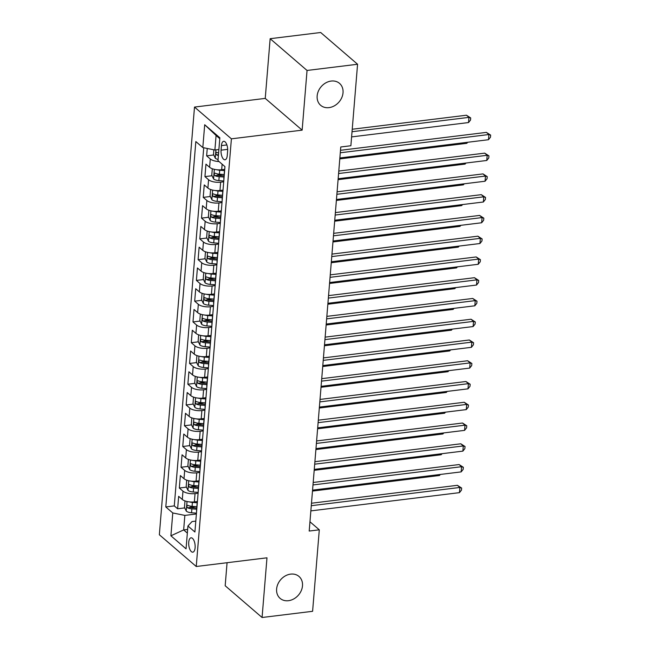 <?xml version="1.0" encoding="UTF-8"?>
<svg xmlns="http://www.w3.org/2000/svg" width="650" height="650" viewBox="0 0 650 650"><rect width="100%" height="100%" fill="white"/><g stroke="black" fill="none" stroke-linecap="round" stroke-linejoin="round"><path stroke-width="0.97" d="M290.648 574.121A14.463 11.765 -49.3 0 1 298.992 576.444A14.463 11.765 -49.3 0 1 301.251 590.663A14.463 11.765 -49.3 0 1 288.462 600.697A14.463 11.765 -49.3 0 1 280.118 598.374A14.463 11.765 -49.3 0 1 277.859 584.155A14.463 11.765 -49.3 0 1 290.648 574.121M331.183 81.055A14.463 11.765 -49.3 0 1 339.527 83.379A14.463 11.765 -49.3 0 1 341.786 97.606A14.463 11.765 -49.3 0 1 328.998 107.632A14.463 11.765 -49.3 0 1 320.653 105.308A14.463 11.765 -49.3 0 1 318.394 91.089A14.463 11.765 -49.3 0 1 331.183 81.055M195.114 547.747A7.231 3.136 -97 0 0 191.043 537.818A7.231 3.136 -97 0 0 188.736 542.254A7.231 3.136 -97 0 0 192.806 552.175A7.231 3.136 -97 0 0 195.114 547.747M227.069 562.713L225.176 585.747L262.072 617.5L312.601 611.301L319.296 529.815L309.952 521.771M194.504 107.071L159.347 534.747L196.243 566.499L231.4 138.832L194.504 107.071L265.241 98.394L302.144 130.146L307.044 70.46L270.148 38.699L265.241 98.394M270.148 38.699L320.678 32.5L357.573 64.252L307.044 70.46M207.244 148.468L206.643 155.854L213.744 154.976M224.729 169.357L221.674 169.731A9.043 3.51 -175.3 0 1 209.601 167.286L205.961 164.157L204.937 176.613L212.038 175.744M217.393 175.086L222.787 174.419M223.023 190.117L219.968 190.491A9.043 3.51 4.7 0 1 207.894 188.053L204.254 184.917L203.231 197.373L210.332 196.503M215.686 195.845L221.081 195.179M221.317 210.876L218.254 211.25A9.043 3.51 4.7 0 1 206.188 208.812L202.548 205.676L201.524 218.132L208.626 217.262M213.98 216.604L219.367 215.946M219.611 231.636L216.547 232.009A9.043 3.51 4.7 0 1 204.474 229.572L200.842 226.436L199.81 238.891L206.919 238.022M212.274 237.364L217.661 236.706M217.904 252.395L214.841 252.769A9.043 3.51 4.7 0 1 202.768 250.331L199.127 247.195L198.104 259.659L205.213 258.781M210.568 258.123L215.954 257.465M216.198 273.154L213.135 273.536A9.043 3.51 4.7 0 1 201.061 271.091L197.421 267.963L196.398 280.418L203.507 279.541M208.861 278.882L214.248 278.224M214.492 293.914L211.429 294.296A9.043 3.51 4.7 0 1 199.355 291.85L195.715 288.722L194.691 301.178L201.801 300.3M207.155 299.65L212.542 298.984M212.786 314.681L209.722 315.055A9.043 3.51 4.7 0 1 197.649 312.609L194.009 309.481L192.985 321.937L200.094 321.067M205.449 320.409L210.836 319.743M211.079 335.441L208.016 335.814A9.043 3.51 4.7 0 1 195.942 333.377L192.303 330.241L191.279 342.696L198.388 341.827M203.743 341.169L209.129 340.502M209.365 356.2L206.31 356.574A9.043 3.51 4.7 0 1 194.236 354.136L190.596 351L189.572 363.456L196.682 362.586M202.036 361.928L207.423 361.27M207.659 376.959L204.604 377.333A9.043 3.51 4.7 0 1 192.53 374.896L188.89 371.759L187.866 384.215L194.968 383.346M200.33 382.688L205.717 382.029M205.952 397.719L202.898 398.092A9.043 3.51 4.7 0 1 190.824 395.655L187.184 392.527L186.16 404.983L193.261 404.105M198.624 403.447L204.011 402.789M204.246 418.478L201.191 418.86A9.043 3.51 4.7 0 1 189.118 416.414L185.477 413.286L184.454 425.742L191.555 424.864M196.909 424.206L202.304 423.548M202.54 439.246L199.485 439.619A9.043 3.51 4.7 0 1 187.411 437.174L183.771 434.046L182.748 446.501L189.849 445.632M195.203 444.974L200.598 444.308M200.834 460.005L197.779 460.379A9.043 3.51 4.7 0 1 185.705 457.941L182.065 454.805L181.041 467.261L188.143 466.391M193.497 465.733L198.892 465.067M199.127 480.764L196.072 481.138A9.043 3.51 4.7 0 1 183.999 478.701L180.359 475.564L179.335 488.02L186.436 487.151M191.791 486.493L197.186 485.826M357.573 64.252L350.878 145.738L340.771 146.981L309.197 531.05L319.296 529.815M221.447 145.6L221.073 150.166A7.004 3.039 -97 0 0 225.022 159.786A7.004 3.039 -97 0 0 227.256 155.488L227.63 150.922A7.004 3.039 -97 0 0 223.689 141.31A7.004 3.039 -97 0 0 221.447 145.6L226.899 144.934M195.812 521.113L192.026 521.576L187.931 526.004L194.911 532.009L224.957 166.627L217.977 160.615L219.854 137.776L204.693 124.735L202.816 147.574L195.837 141.562L165.799 506.951L172.778 512.956L184.852 515.401L183.657 529.929L187.346 533.114M187.931 526.004L186.054 548.836L170.901 535.795L172.778 512.956M198.104 493.22L195.041 493.594A9.043 3.51 -175.3 0 1 182.975 491.156L179.335 488.02M197.421 501.524L194.358 501.898L195.041 493.594M199.81 472.461L196.755 472.834A9.043 3.51 -175.3 0 1 184.681 470.397L181.041 467.261M201.516 451.701L198.461 452.075A9.043 3.51 -175.3 0 1 186.388 449.629L182.748 446.501M203.222 430.934L200.168 431.316A9.043 3.51 -175.3 0 1 188.094 428.87L184.454 425.742M204.929 410.174L201.874 410.556A9.043 3.51 -175.3 0 1 189.8 408.111L186.16 404.983M206.635 389.415L203.58 389.789A9.043 3.51 -175.3 0 1 191.506 387.351L187.866 384.215M208.341 368.656L205.286 369.029A9.043 3.51 -175.3 0 1 193.213 366.592L189.572 363.456M210.047 347.896L206.993 348.27A9.043 3.51 -175.3 0 1 194.919 345.832L191.279 342.696M211.762 327.137L208.699 327.511A9.043 3.51 -175.3 0 1 196.625 325.073L192.985 321.937M213.468 306.377L210.405 306.751A9.043 3.51 -175.3 0 1 198.331 304.306L194.691 301.178M215.174 285.61L212.111 285.992A9.043 3.51 -175.3 0 1 200.037 283.546L196.398 280.418M216.881 264.851L213.818 265.224A9.043 3.51 -175.3 0 1 201.744 262.787L198.104 259.659M218.587 244.091L215.524 244.465A9.043 3.51 -175.3 0 1 203.45 242.028L199.81 238.891M220.293 223.332L217.23 223.706A9.043 3.51 -175.3 0 1 205.164 221.268L201.524 218.132M221.999 202.572L218.936 202.946A9.043 3.51 -175.3 0 1 206.871 200.509L203.231 197.373M223.706 181.813L220.651 182.187A9.043 3.51 -175.3 0 1 208.577 179.749L204.937 176.613M219.058 161.549A9.043 3.51 -175.3 0 1 210.283 158.982L206.643 155.854M203.726 147.753L174.281 505.903L177.629 508.779L184.73 507.91M194.358 501.898A9.043 3.51 4.7 0 1 182.293 499.46L178.653 496.324L177.629 508.779M223.917 179.221A9.043 3.51 -175.3 0 1 223.828 178.604L224.51 170.3A9.043 3.51 -175.3 0 1 224.705 169.699M224.599 170.918A9.043 3.51 -175.3 0 1 224.51 170.3M219.781 138.661L216.084 135.476L214.89 150.012L202.816 147.574M218.887 149.516L214.89 150.012M262.072 617.5L266.979 557.814L196.243 566.499M302.144 130.146L231.4 138.832M187.655 529.441L183.657 529.929L170.901 535.795M196.398 513.979L184.852 515.401M190.084 507.252L195.471 506.594M222.893 191.677A9.043 3.51 -175.3 0 1 222.804 191.059A9.043 3.51 -175.3 0 1 222.999 190.458M222.804 191.059L222.121 199.363A9.043 3.51 4.7 0 0 222.211 199.989M221.187 212.444A9.043 3.51 -175.3 0 1 221.097 211.819A9.043 3.51 -175.3 0 1 221.284 211.217M221.097 211.819L220.415 220.123A9.043 3.51 4.7 0 0 220.504 220.748M219.481 233.204A9.043 3.51 -175.3 0 1 219.391 232.578A9.043 3.51 -175.3 0 1 219.578 231.977M219.391 232.578L218.709 240.882A9.043 3.51 4.7 0 0 218.798 241.507M217.774 253.963A9.043 3.51 -175.3 0 1 217.685 253.338A9.043 3.51 -175.3 0 1 217.872 252.736M217.685 253.338L217.002 261.641A9.043 3.51 4.7 0 0 217.092 262.267M216.068 274.723A9.043 3.51 -175.3 0 1 215.979 274.097A9.043 3.51 -175.3 0 1 216.166 273.496M215.979 274.097L215.296 282.401A9.043 3.51 4.7 0 0 215.386 283.026M214.362 295.482A9.043 3.51 -175.3 0 1 214.273 294.856A9.043 3.51 -175.3 0 1 214.459 294.263M214.273 294.856L213.59 303.168A9.043 3.51 4.7 0 0 213.679 303.786M212.656 316.241A9.043 3.51 -175.3 0 1 212.566 315.624A9.043 3.51 -175.3 0 1 212.753 315.023M212.566 315.624L211.884 323.928A9.043 3.51 4.7 0 0 211.973 324.545M210.949 337.009A9.043 3.51 -175.3 0 1 210.86 336.383A9.043 3.51 -175.3 0 1 211.047 335.782M210.86 336.383L210.178 344.687A9.043 3.51 4.7 0 0 210.267 345.312M209.243 357.768A9.043 3.51 -175.3 0 1 209.154 357.142A9.043 3.51 -175.3 0 1 209.341 356.541M209.154 357.142L208.471 365.446A9.043 3.51 4.7 0 0 208.561 366.072M207.537 378.527A9.043 3.51 -175.3 0 1 207.447 377.902A9.043 3.51 -175.3 0 1 207.634 377.301M207.447 377.902L206.765 386.206A9.043 3.51 4.7 0 0 206.846 386.831M205.822 399.287A9.043 3.51 -175.3 0 1 205.741 398.661A9.043 3.51 -175.3 0 1 205.928 398.06M205.741 398.661L205.051 406.965A9.043 3.51 4.7 0 0 205.14 407.591M204.116 420.046A9.043 3.51 -175.3 0 1 204.027 419.421A9.043 3.51 -175.3 0 1 204.222 418.819M204.027 419.421L203.344 427.724A9.043 3.51 4.7 0 0 203.434 428.35M202.41 440.806A9.043 3.51 -175.3 0 1 202.321 440.188A9.043 3.51 -175.3 0 1 202.516 439.587M202.321 440.188L201.638 448.492A9.043 3.51 4.7 0 0 201.727 449.109M200.704 461.565A9.043 3.51 -175.3 0 1 200.614 460.948A9.043 3.51 -175.3 0 1 200.809 460.346M200.614 460.948L199.932 469.251A9.043 3.51 4.7 0 0 200.021 469.869M198.998 482.332A9.043 3.51 -175.3 0 1 198.908 481.707A9.043 3.51 -175.3 0 1 199.103 481.106M198.908 481.707L198.226 490.011A9.043 3.51 4.7 0 0 198.315 490.636M197.291 503.092A9.043 3.51 -175.3 0 1 197.202 502.466A9.043 3.51 -175.3 0 1 197.389 501.865M174.281 505.903L165.799 506.951M197.202 502.466L196.519 510.77A9.043 3.51 4.7 0 0 196.609 511.396M216.084 135.476L204.693 124.735M340.291 152.774L488.906 134.526L488.475 139.718L339.869 157.966M340.494 150.296L486.411 132.381L488.906 134.526L490.652 135.119L490.482 137.199L488.475 139.718M486.411 132.381L490.652 135.119M213.866 149.801L213.484 154.432L215.304 158.226A5.988 2.324 4.7 0 0 218.067 159.453M351.601 136.906L468.528 122.558L468.959 117.366L466.464 115.221L352.227 129.244M218.595 153.018A5.988 2.324 -175.3 0 1 216.832 152.401C215.662 152.612 215.597 153.441 216.629 154.895A5.988 2.324 4.7 0 0 218.392 155.513M216.832 152.401L216.426 152.319M466.464 115.221L470.706 117.951L468.959 117.366L352.024 131.722M470.706 117.951L470.535 120.031L468.528 122.558M338.585 173.534L487.191 155.285L486.769 160.477L338.162 178.726M338.788 171.056L484.705 153.14L487.191 155.285L488.946 155.878L488.776 157.958L486.769 160.477M484.705 153.14L488.946 155.878M336.879 194.293L485.485 176.053L485.062 181.236L336.456 199.485M337.082 191.815L482.999 173.907L485.485 176.053L487.24 176.638L487.069 178.718L485.062 181.236M482.999 173.907L487.24 176.638M335.173 215.053L483.779 196.812L483.356 202.004L334.742 220.244M335.376 212.582L481.284 194.667L483.779 196.812L485.534 197.405L485.363 199.477L483.356 202.004M481.284 194.667L485.534 197.405M333.466 235.82L482.073 217.571L481.65 222.763L333.036 241.004M333.669 233.342L479.578 215.426L482.073 217.571L483.827 218.164L483.657 220.236L481.65 222.763M479.578 215.426L483.827 218.164M212.729 168.886L212.29 168.959L211.778 175.191L213.598 178.986A5.988 2.324 4.7 0 0 218.863 180.611L223.779 180.968M216.881 169.748A5.988 2.324 4.7 0 0 219.716 170.227L224.486 170.576M224.234 169.414L224.721 169.447M224.169 174.525L219.391 174.176A5.988 2.324 -175.3 0 1 215.126 173.16C213.956 173.371 213.891 174.2 214.922 175.654A5.988 2.324 4.7 0 0 219.188 176.662L223.957 177.011M224.055 175.874L219.204 175.524A3.055 1.186 -175.3 0 1 217.831 175.297L214.922 175.654M215.126 173.16L214.719 173.079M339.787 158.909L466.822 143.317L466.903 142.366M467.651 142.277L466.822 143.317M211.023 189.654L210.584 189.727L210.072 195.951L211.892 199.745A5.988 2.324 4.7 0 0 217.157 201.37L222.064 201.727M215.174 190.507A5.988 2.324 4.7 0 0 218.01 190.994L222.779 191.336M222.528 190.174L223.015 190.214M222.454 195.284L217.685 194.935A5.988 2.324 -175.3 0 1 213.419 193.919C212.249 194.131 212.184 194.959 213.216 196.414A5.988 2.324 4.7 0 0 217.482 197.429L222.251 197.771M222.349 196.633L217.498 196.284A3.055 1.186 -175.3 0 1 216.125 196.056L213.216 196.414M213.419 193.919L213.013 193.838M338.081 179.668L465.116 164.076L465.197 163.126M465.944 163.036L465.116 164.076M209.316 210.413L208.877 210.486L208.366 216.71L210.186 220.504A5.988 2.324 4.7 0 0 215.451 222.129L220.358 222.487M213.468 211.266A5.988 2.324 4.7 0 0 216.304 211.754L221.073 212.095M220.821 210.933L221.309 210.974M220.748 216.044L215.979 215.694A5.988 2.324 -175.3 0 1 211.713 214.679C210.543 214.89 210.478 215.719 211.51 217.173A5.988 2.324 4.7 0 0 215.768 218.189L220.545 218.53M220.643 217.401L215.792 217.043A3.055 1.186 -175.3 0 1 214.419 216.816L211.51 217.173M211.713 214.679L211.307 214.597M336.375 200.436L463.409 184.836L463.491 183.885M464.238 183.796L463.409 184.836M207.61 231.172L207.163 231.246L206.651 237.469L208.479 241.264A5.988 2.324 4.7 0 0 213.736 242.889L218.652 243.246M211.762 232.026A5.988 2.324 4.7 0 0 214.597 232.513L219.367 232.863M219.115 231.701L219.602 231.733M219.042 236.803L214.273 236.454A5.988 2.324 -175.3 0 1 210.007 235.446C208.837 235.649 208.772 236.478 209.804 237.932A5.988 2.324 4.7 0 0 214.061 238.948L218.839 239.297M218.936 238.16L214.086 237.803A3.055 1.186 -175.3 0 1 212.713 237.575L209.804 237.932M210.007 235.446L209.601 235.357M334.669 221.195L461.703 205.595L461.784 204.653M462.532 204.555L461.703 205.595M331.76 256.579L480.366 238.331L479.944 243.523L331.329 261.763M331.963 254.101L477.872 236.186L480.366 238.331L482.121 238.924L481.951 240.996L479.944 243.523M477.872 236.186L482.121 238.924M205.904 251.932L205.457 252.005L204.945 258.237L206.773 262.023A5.988 2.324 4.7 0 0 212.03 263.656L216.946 264.014M210.056 252.785A5.988 2.324 4.7 0 0 212.883 253.273L217.661 253.622M217.401 252.46L217.896 252.493M217.336 257.562L212.566 257.213A5.988 2.324 -175.3 0 1 208.301 256.206C207.131 256.409 207.066 257.246 208.097 258.692A5.988 2.324 4.7 0 0 212.355 259.707L217.132 260.057M217.23 258.919L212.379 258.57A3.055 1.186 -175.3 0 1 210.998 258.334L208.097 258.692M208.301 256.206L207.894 256.116M332.963 241.954L459.997 226.354L460.078 225.412M460.826 225.314L459.997 226.354M330.054 277.339L478.66 259.09L478.238 264.282L329.623 282.531M330.257 274.861L476.166 256.945L478.66 259.09L480.415 259.683L480.244 261.755L478.238 264.282M476.166 256.945L480.415 259.683M204.197 272.691L203.751 272.764L203.239 278.996L205.067 282.783A5.988 2.324 4.7 0 0 210.324 284.416L215.239 284.773M208.349 273.544A5.988 2.324 4.7 0 0 211.177 274.032L215.954 274.381M215.694 273.219L216.19 273.252M215.629 278.322L210.852 277.981A5.988 2.324 -175.3 0 1 206.594 276.965C205.424 277.176 205.359 278.005 206.383 279.451A5.988 2.324 4.7 0 0 210.649 280.467L215.426 280.816M215.516 279.679L210.673 279.329A3.055 1.186 -175.3 0 1 209.292 279.102L206.383 279.451M206.594 276.965L206.188 276.884M331.256 262.714L458.291 247.114L458.372 246.171M459.119 246.082L458.291 247.114M328.348 298.098L476.954 279.849L476.531 285.041L327.917 303.29M328.551 295.62L474.459 277.704L476.954 279.849L478.709 280.442L478.538 282.523L476.531 285.041M474.459 277.704L478.709 280.442M202.483 293.451L202.044 293.524L201.532 299.756L203.361 303.55A5.988 2.324 4.7 0 0 208.618 305.175L213.533 305.533M206.643 294.312A5.988 2.324 4.7 0 0 209.471 294.791L214.248 295.141M213.988 293.979L214.484 294.011M213.923 299.081L209.146 298.74A5.988 2.324 -175.3 0 1 204.888 297.724C203.718 297.936 203.653 298.764 204.677 300.219A5.988 2.324 4.7 0 0 208.943 301.226L213.72 301.576M213.809 300.438L208.967 300.089A3.055 1.186 -175.3 0 1 207.586 299.861L204.677 300.219M204.888 297.724L204.482 297.643M329.55 283.473L456.584 267.881L456.657 266.931M457.413 266.841L456.584 267.881M326.641 318.858L475.247 300.617L474.817 305.801L326.211 324.049M326.844 316.379L472.753 298.464L475.247 300.617L477.003 301.202L476.832 303.282L474.817 305.801M472.753 298.464L477.003 301.202M200.777 314.21L200.338 314.283L199.826 320.515L201.654 324.309A5.988 2.324 4.7 0 0 206.911 325.934L211.827 326.292M204.937 315.071A5.988 2.324 4.7 0 0 207.764 315.551L212.542 315.9M212.282 314.738L212.778 314.779M212.217 319.849L207.439 319.499A5.988 2.324 -175.3 0 1 203.182 318.484C202.012 318.695 201.939 319.524 202.971 320.978A5.988 2.324 4.7 0 0 207.236 321.994L212.014 322.335M212.103 321.197L207.261 320.848A3.055 1.186 -175.3 0 1 205.879 320.621L202.971 320.978M203.182 318.484L202.776 318.402M327.844 304.233L454.878 288.641L454.951 287.69M455.707 287.601L454.878 288.641M199.071 334.977L198.632 335.051L198.12 341.274L199.948 345.069A5.988 2.324 4.7 0 0 205.205 346.694L210.121 347.051M203.231 335.831A5.988 2.324 4.7 0 0 206.058 336.318L210.836 336.659M210.576 335.498L211.071 335.538M210.511 340.608L205.733 340.259A5.988 2.324 -175.3 0 1 201.468 339.243C200.306 339.454 200.232 340.283 201.264 341.738A5.988 2.324 4.7 0 0 205.53 342.753L210.307 343.094M210.397 341.965L205.554 341.608A3.055 1.186 -175.3 0 1 204.173 341.38L201.264 341.738M326.137 325L453.172 309.4L453.245 308.449M453.993 308.36L453.172 309.4M197.364 355.737L196.926 355.81L196.414 362.034L198.242 365.828A5.988 2.324 4.7 0 0 203.499 367.453L208.414 367.811M201.524 356.59A5.988 2.324 4.7 0 0 204.352 357.077L209.129 357.419M208.869 356.257L209.357 356.298M208.804 361.368L204.027 361.018A5.988 2.324 -175.3 0 1 199.761 360.002C198.599 360.214 198.526 361.043 199.558 362.497A5.988 2.324 4.7 0 0 203.824 363.512L208.601 363.862M208.691 362.724L203.848 362.367A3.055 1.186 -175.3 0 1 202.467 362.139L199.558 362.497M324.423 345.759L451.466 330.159L451.539 329.209M452.286 329.119L451.466 330.159M195.658 376.496L195.219 376.569L194.707 382.793L196.536 386.588A5.988 2.324 4.7 0 0 201.793 388.213L206.708 388.57M199.81 377.349A5.988 2.324 4.7 0 0 202.646 377.837L207.423 378.186M207.163 377.024L207.651 377.057M207.098 382.127L202.321 381.777A5.988 2.324 -175.3 0 1 198.055 380.77C196.893 380.973 196.82 381.802 197.852 383.256A5.988 2.324 4.7 0 0 202.118 384.272L206.895 384.621M206.984 383.484L202.142 383.126A3.055 1.186 -175.3 0 1 200.761 382.899L197.852 383.256M322.717 366.519L449.759 350.919L449.832 349.976M450.58 349.879L449.759 350.919M193.952 397.256L193.513 397.329L193.001 403.561L194.821 407.347A5.988 2.324 4.7 0 0 200.086 408.98L205.002 409.338M198.104 398.109A5.988 2.324 4.7 0 0 200.939 398.596L205.717 398.946M205.457 397.784L205.944 397.816M205.392 402.886L200.614 402.545A5.988 2.324 -175.3 0 1 196.349 401.529C195.187 401.733 195.114 402.569 196.146 404.016A5.988 2.324 4.7 0 0 200.411 405.031L205.189 405.381M205.278 404.243L200.428 403.894A3.055 1.186 -175.3 0 1 199.054 403.658L196.146 404.016M196.349 401.529L195.942 401.44M321.011 387.278L448.053 371.678L448.126 370.736M448.874 370.638L448.053 371.678M192.246 418.015L191.807 418.088L191.295 424.32L193.115 428.114A5.988 2.324 4.7 0 0 198.38 429.739L203.296 430.097M196.398 418.868A5.988 2.324 4.7 0 0 199.233 419.356L204.011 419.705M203.751 418.543L204.238 418.576M203.686 423.646L198.908 423.304A5.988 2.324 -175.3 0 1 194.643 422.289C193.472 422.5 193.407 423.329 194.439 424.783A5.988 2.324 4.7 0 0 198.705 425.791L203.474 426.14M203.572 425.003L198.721 424.653A3.055 1.186 -175.3 0 1 197.348 424.426L194.439 424.783M194.643 422.289L194.236 422.207M319.304 408.037L446.339 392.438L446.42 391.495M447.168 391.406L446.339 392.438M190.539 438.774L190.101 438.848L189.589 445.079L191.409 448.874A5.988 2.324 4.7 0 0 196.674 450.499L201.589 450.856M194.691 439.636A5.988 2.324 4.7 0 0 197.527 440.115L202.304 440.464M202.044 439.302L202.532 439.335M201.979 444.413L197.202 444.064A5.988 2.324 -175.3 0 1 192.936 443.048C191.766 443.259 191.701 444.088 192.733 445.543A5.988 2.324 4.7 0 0 196.999 446.55L201.768 446.899M201.866 445.762L197.015 445.413A3.055 1.186 -175.3 0 1 195.642 445.185L192.733 445.543M192.936 443.048L192.53 442.967M317.598 428.797L444.632 413.205L444.714 412.254M445.461 412.165L444.632 413.205M188.833 459.542L188.394 459.615L187.882 465.839L189.702 469.633A5.988 2.324 4.7 0 0 194.968 471.258L199.883 471.616M192.985 460.395A5.988 2.324 4.7 0 0 195.821 460.874L200.59 461.224M200.338 460.062L200.826 460.102M200.273 465.173L195.496 464.823A5.988 2.324 -175.3 0 1 191.23 463.808C190.06 464.019 189.995 464.848 191.027 466.302A5.988 2.324 4.7 0 0 195.293 467.317L200.062 467.659M200.159 466.521L195.309 466.172A3.055 1.186 -175.3 0 1 193.936 465.944L191.027 466.302M191.23 463.808L190.824 463.726M315.892 449.556L442.926 433.964L443.007 433.014M443.755 432.924L442.926 433.964M187.127 480.301L186.688 480.374L186.176 486.598L187.996 490.392A5.988 2.324 4.7 0 0 193.261 492.017L198.169 492.375M191.279 481.154A5.988 2.324 4.7 0 0 194.114 481.642L198.884 481.983M198.632 480.821L199.119 480.862M198.559 485.932L193.789 485.582A5.988 2.324 -175.3 0 1 189.524 484.567C188.354 484.778 188.289 485.607 189.321 487.061A5.988 2.324 4.7 0 0 193.586 488.077L198.356 488.418M198.453 487.289L193.602 486.931A3.055 1.186 -175.3 0 1 192.229 486.704L189.321 487.061M189.524 484.567L189.118 484.486M314.186 470.324L441.22 454.724L441.301 453.773M442.049 453.684L441.22 454.724M324.935 339.617L473.541 321.376L473.111 326.56L324.504 344.809M325.138 337.139L471.047 319.231L473.541 321.376L475.288 321.961L475.118 324.041L473.111 326.56M471.047 319.231L475.288 321.961M323.229 360.376L471.835 342.136L471.404 347.327L322.798 365.568M323.432 357.906L469.341 339.991L471.835 342.136L473.582 342.729L473.411 344.801L471.404 347.327M469.341 339.991L473.582 342.729M321.514 381.144L470.129 362.895L469.698 368.087L321.092 386.327M321.717 378.666L467.634 360.75L470.129 362.895L471.876 363.488L471.705 365.56L469.698 368.087M467.634 360.75L471.876 363.488M319.808 401.903L468.423 383.654L467.992 388.846L319.386 407.095M320.011 399.425L465.928 381.509L468.423 383.654L470.169 384.248L469.999 386.319L467.992 388.846M465.928 381.509L470.169 384.248M318.102 422.663L466.716 404.414L466.286 409.606L317.679 427.854M318.305 420.184L464.222 402.269L466.716 404.414L468.463 405.007L468.293 407.087L466.286 409.606M464.222 402.269L468.463 405.007M316.396 443.422L465.01 425.173L464.579 430.365L315.973 448.614M316.599 440.944L462.516 423.028L465.01 425.173L466.757 425.766L466.586 427.846L464.579 430.365M462.516 423.028L466.757 425.766M314.689 464.181L463.296 445.941L462.873 451.124L314.267 469.373M314.892 461.703L460.809 443.796L463.296 445.941L465.051 446.526L464.88 448.606L462.873 451.124M460.809 443.796L465.051 446.526M312.983 484.941L461.589 466.7L461.167 471.892L312.561 490.132M313.186 482.471L459.103 464.555L461.589 466.7L463.344 467.285L463.174 469.365L461.167 471.892M459.103 464.555L463.344 467.285M311.277 505.7L459.883 487.459L459.461 492.651L310.846 510.892M311.48 503.23L457.389 485.314L459.883 487.459L461.638 488.052L461.468 490.124L459.461 492.651M457.389 485.314L461.638 488.052M185.421 501.061L184.982 501.134L184.47 507.358L186.29 511.152A5.988 2.324 4.7 0 0 191.555 512.777L196.463 513.134M189.572 501.914A5.988 2.324 4.7 0 0 192.408 502.401L197.178 502.751M196.926 501.581L197.413 501.621M196.852 506.691L192.083 506.342A5.988 2.324 -175.3 0 1 187.817 505.326C186.648 505.538 186.582 506.366 187.614 507.821A5.988 2.324 4.7 0 0 191.872 508.836L196.649 509.186M196.747 508.048L191.896 507.691A3.055 1.186 -175.3 0 1 190.523 507.463L187.614 507.821M187.817 505.326L187.411 505.245M312.479 491.083L439.514 475.483L439.595 474.541M440.343 474.443L439.514 475.483M196.072 481.138L196.755 472.834M197.779 460.379L198.461 452.075M199.485 439.619L200.168 431.316M201.191 418.86L201.874 410.556M202.898 398.092L203.58 389.789M204.604 377.333L205.286 369.029M206.31 356.574L206.993 348.27M208.016 335.814L208.699 327.511M209.722 315.055L210.405 306.751M211.429 294.296L212.111 285.992M213.135 273.536L213.818 265.224M214.841 252.769L215.524 244.465M216.547 232.009L217.23 223.706M218.254 211.25L218.936 202.946M219.968 190.491L220.651 182.187M221.674 169.731L222.129 164.19M209.601 167.286L210.283 158.982M182.293 499.46L182.975 491.156M183.999 478.701L184.681 470.397M185.705 457.941L186.388 449.629M187.411 437.174L188.094 428.87M189.118 416.414L189.8 408.111M190.824 395.655L191.506 387.351M192.53 374.896L193.213 366.592M194.236 354.136L194.919 345.832M195.942 333.377L196.625 325.073M197.649 312.609L198.331 304.306M199.355 291.85L200.037 283.546M201.061 271.091L201.744 262.787M202.768 250.331L203.45 242.028M204.474 229.572L205.164 221.268M206.188 208.812L206.871 200.509M207.894 188.053L208.577 179.749M227.671 149.362L221.073 150.166M215.938 149.882L215.264 158.129M218.465 154.668L216.629 154.895M214.338 169.333L213.557 178.888M219.188 176.662L218.863 180.611M219.716 170.227L219.391 174.176M212.631 190.093L211.843 199.648M217.482 197.429L217.157 201.37M218.01 190.994L217.685 194.935M210.925 210.852L210.137 220.407M215.768 218.189L215.451 222.129M216.304 211.754L215.979 215.694M209.219 231.611L208.431 241.174M214.061 238.948L213.736 242.889M214.597 232.513L214.273 236.454M207.513 252.371L206.724 261.934M212.355 259.707L212.03 263.656M212.883 253.273L212.566 257.213M205.806 273.13L205.018 282.693M210.649 280.467L210.324 284.416M211.177 274.032L210.852 277.981M204.1 293.898L203.312 303.452M208.943 301.226L208.618 305.175M209.471 294.791L209.146 298.74M202.394 314.657L201.606 324.212M207.236 321.994L206.911 325.934M207.764 315.551L207.439 319.499M200.688 335.416L199.899 344.971M205.53 342.753L205.205 346.694M206.058 336.318L205.733 340.259M198.981 356.176L198.193 365.731M203.824 363.512L203.499 367.453M204.352 357.077L204.027 361.018M197.275 376.935L196.487 386.498M202.118 384.272L201.793 388.213M202.646 377.837L202.321 381.777M195.561 397.694L194.781 407.257M200.411 405.031L200.086 408.98M200.939 398.596L200.614 402.545M193.854 418.454L193.074 428.017M198.705 425.791L198.38 429.739M199.233 419.356L198.908 423.304M192.148 439.221L191.368 448.776M196.999 446.55L196.674 450.499M197.527 440.115L197.202 444.064M190.442 459.981L189.662 469.536M195.293 467.317L194.968 471.258M195.821 460.874L195.496 464.823M188.736 480.74L187.947 490.295M193.586 488.077L193.261 492.017M194.114 481.642L193.789 485.582M187.029 501.499L186.241 511.054M191.872 508.836L191.555 512.777M192.408 502.401L192.083 506.342"/></g></svg>

